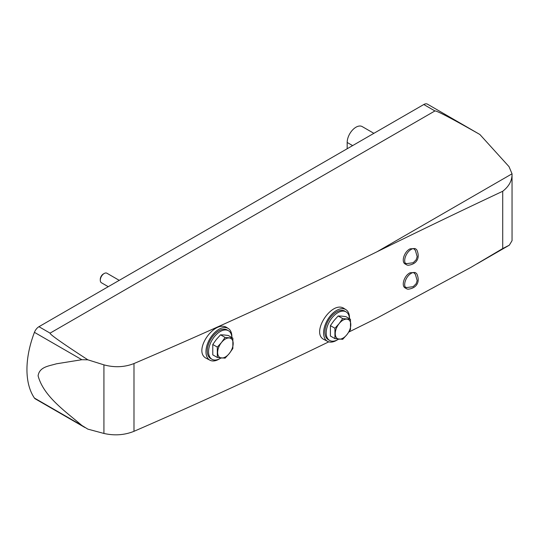 <?xml version="1.0" encoding="UTF-8"?>
<svg xmlns="http://www.w3.org/2000/svg" width="539" height="539" viewBox="0 0 539 539"><rect width="100%" height="100%" fill="white"/><g stroke="black" fill="none" stroke-linecap="round" stroke-linejoin="round"><path stroke-width="0.81" d="M415.751 248.957L415.017 248.54L410.145 248.823C404.25 251.484 400.868 261.988 405.267 264.063L406.588 264.824A9.163 5.289 120 0 0 408.205 265.255C416.782 264.238 420.312 257.965 416.93 250.15A9.163 5.289 120 0 0 415.751 248.957A9.163 5.289 120 0 0 411.169 249.416A9.163 5.289 120 0 0 405.187 257.487A9.163 5.289 120 0 0 406.588 264.824M228.314 328.514L227.29 327.867C214.697 318.529 191.918 351.92 206.626 358.475L210.001 360.241A18.319 10.578 -60 0 1 209.772 338.957A18.319 10.578 -60 0 1 228.314 328.514A18.319 10.578 -60 0 1 231.864 337.542A16.487 9.52 -60 0 0 228.469 330.717L227.175 329.969A16.487 9.52 -60 0 0 210.688 339.489A16.487 9.52 -60 0 0 210.688 358.523L211.982 359.27A16.487 9.52 -60 0 1 211.982 340.237A16.487 9.52 -60 0 1 228.469 330.717M345.937 309.669L344.3 308.631C332.058 299.549 310.013 333.371 324.256 339.637L327.624 341.389A18.319 10.578 -60 0 1 327.395 320.112A18.319 10.578 -60 0 1 345.937 309.669A18.319 10.578 -60 0 1 349.488 318.697M133.989 363.542C217.305 328.002 298.316 290.737 377.044 251.747L512.037 173.814L509.018 166.639L479.872 134.487C451.554 118.391 436.57 110.549 434.926 110.946L50.087 333.129C49.366 334.079 61.951 342.972 87.844 359.809L103.926 364.856C114.497 367.699 124.516 367.261 133.989 363.542L133.989 431.315C124.516 435.121 114.497 435.835 103.926 433.45L87.844 429.132L81.847 425.433C65.556 411.439 43.646 396.522 38.094 375.824C39.441 366.749 49.062 366.042 56.386 363.812L81.847 359.715L87.844 359.809M502.712 248.553L509.335 245.171L512.05 240.65L512.037 173.814C512.191 180.498 509.079 186.319 502.712 191.271L502.712 248.553L470.83 267.418L377.044 318.064L348.908 332.011M328.763 341.847C265.282 372.678 200.36 402.498 133.989 431.315M502.712 191.271C461.579 210.587 419.692 230.746 377.044 251.747M415.751 272.896L415.017 272.471L410.145 272.754C404.25 275.416 400.868 285.919 405.267 287.994L406.588 288.756A9.163 5.289 120 0 0 408.205 289.187C416.782 288.176 420.312 281.897 416.93 274.082A9.163 5.289 120 0 0 415.751 272.896A9.163 5.289 120 0 0 411.169 273.347A9.163 5.289 120 0 0 405.187 281.419A9.163 5.289 120 0 0 406.588 288.756M224.109 334.975L228.32 335.514L232.855 338.128L225.086 337.434L220.545 334.82L224.109 334.975M225.086 337.434L221.522 342.46L217.311 347.103L217.311 357.472L212.777 354.851L212.777 344.488L216.341 339.469L220.545 334.82M341.733 316.13L345.944 316.662L350.478 319.283L342.71 318.589L338.169 315.969L341.733 316.13M342.71 318.589L339.146 323.609L334.935 328.258L334.935 338.62L330.4 336.006L330.4 325.637L333.964 320.617L338.169 315.969M479.872 134.487L427.447 104.155A7.33 4.231 120 0 0 423.782 104.519L38.949 326.701A7.33 4.231 120 0 0 34.435 332.341A81.787 47.216 120 0 0 34.435 398.065A7.33 4.231 120 0 0 35.284 398.86L84.886 427.501M337.219 339.954A18.319 10.578 -60 0 1 336.552 340.358A18.319 10.578 -60 0 1 327.624 341.389M338.66 339.112A16.487 9.52 -60 0 1 337.845 339.61A16.487 9.52 -60 0 1 329.605 340.426L328.312 339.678A16.487 9.52 -60 0 1 328.312 320.638A16.487 9.52 -60 0 1 344.798 311.124L346.092 311.872A16.487 9.52 -60 0 1 349.488 318.711M219.595 358.799A18.319 10.578 -60 0 1 218.928 359.203A18.319 10.578 -60 0 1 210.001 360.241M373.884 133.328L362.215 126.591A12.458 7.196 120 0 0 352.614 129.926A12.458 7.196 120 0 0 347.177 142.464L347.177 148.744M108.245 286.687L101.426 282.753A5.498 3.173 -60 0 1 100.288 280.233A5.498 3.173 -60 0 1 104.175 273.502A5.498 3.173 -60 0 1 106.924 273.233L119.24 280.347M100.288 280.233L100.288 279.317A4.373 2.527 -60 0 1 103.38 273.96L104.175 273.502M329.605 340.426A16.487 9.52 -60 0 1 329.605 321.385A16.487 9.52 -60 0 1 346.092 311.872M334.935 338.62L342.71 339.314L346.914 334.665L350.478 329.646L350.478 319.283M334.935 328.258L330.4 325.637M335.258 333.628A10.989 6.347 -60 0 1 339.146 323.609A10.989 6.347 -60 0 1 346.914 319.122A10.989 6.347 -60 0 1 350.801 324.653A10.989 6.347 -60 0 1 346.914 334.665A10.989 6.347 -60 0 1 339.146 339.159A10.989 6.347 -60 0 1 335.258 333.628M221.037 357.957A16.487 9.52 -60 0 1 220.222 358.455A16.487 9.52 -60 0 1 211.982 359.27M217.311 357.472L225.086 358.166L229.291 353.517L232.855 348.497L232.855 338.128M217.311 347.103L212.777 344.488M217.635 352.472A10.989 6.347 -60 0 1 221.522 342.46A10.989 6.347 -60 0 1 229.291 337.966A10.989 6.347 -60 0 1 233.178 343.498A10.989 6.347 -60 0 1 229.291 353.517A10.989 6.347 -60 0 1 221.522 358.004A10.989 6.347 -60 0 1 217.635 352.472M434.926 110.946L423.782 104.519M50.087 333.129L38.949 326.701M81.847 359.715L34.435 332.341M81.847 425.433L34.435 398.065M103.926 364.856L103.926 433.45M352.614 145.604L347.177 142.464M476.867 263.921L509.335 245.171M413.494 248.567L415.374 250.365L417.173 256.679L416.115 259.838L413.177 262.729L406.729 263.632L405.126 263.066M413.494 272.505L415.374 274.304L417.173 280.61L416.115 283.777L413.177 286.66L406.729 287.563L405.126 287.004"/></g></svg>
